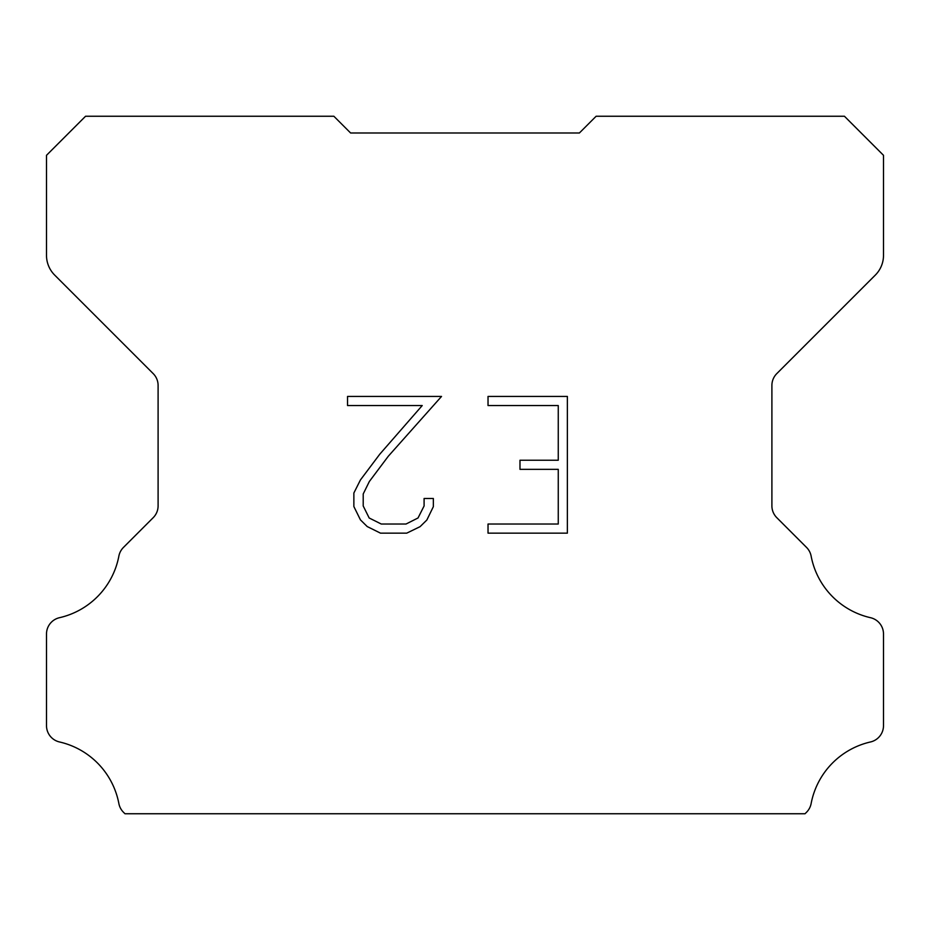 <?xml version="1.0" encoding="UTF-8"?>
<svg xmlns="http://www.w3.org/2000/svg" width="930" height="930" viewBox="0 0 930 930"><rect width="100%" height="100%" fill="white"/><g stroke="black" fill="none" stroke-linecap="round" stroke-linejoin="round"><path stroke-width="1.4" d="M558.256 524.032L558.256 469.348L519.986 469.348L519.986 460.234L558.256 460.234L558.256 405.55L488.029 405.55L488.029 396.436L567.37 396.436L567.37 533.146L488.029 533.146L488.029 524.032L558.256 524.032M433.345 498.48L433.345 506.676L426.847 520.021L420.081 526.659L406.736 533.146L380.475 533.146L367.211 526.554L360.445 519.882L353.865 506.536L353.865 493.005L360.445 479.927L379.766 454.212L422.22 405.55L347.541 405.55L347.541 396.436L441.529 396.436L388.31 456.223L369.35 481.496L363.212 493.958L363.212 505.967L369.175 517.987L381.277 524.032L406.015 524.032L418.035 517.964L424.092 505.967L424.092 498.48L433.345 498.48M339.45 121.83L350.61 132.99L579.39 132.99L596.13 116.25L844.44 116.25L883.5 155.31L883.5 255.355A27.9 27.9 0 0 1 875.328 275.082L776.806 373.604A16.74 16.74 0 0 0 771.9 385.439L771.9 505.839A16.74 16.74 0 0 0 776.806 517.685L806.519 547.398A16.74 16.74 0 0 1 811.134 556.117A78.12 78.12 0 0 0 870.492 617.694A16.74 16.74 0 0 1 883.5 634.004L883.5 725.656A16.74 16.74 0 0 1 870.492 741.966A78.12 78.12 0 0 0 811.134 803.543A16.74 16.74 0 0 1 806.519 812.262L805.031 813.75L124.969 813.75L123.481 812.262A16.74 16.74 0 0 1 118.866 803.543A78.12 78.12 0 0 0 59.508 741.966A16.74 16.74 0 0 1 46.5 725.656L46.5 634.004A16.74 16.74 0 0 1 59.508 617.694A78.12 78.12 0 0 0 118.866 556.117A16.74 16.74 0 0 1 123.481 547.398L153.194 517.685A16.74 16.74 0 0 0 158.1 505.839L158.1 385.439A16.74 16.74 0 0 0 153.194 373.604L54.672 275.082A27.9 27.9 0 0 1 46.5 255.355L46.5 155.31L85.56 116.25L333.87 116.25L350.61 132.99L579.39 132.99L590.55 121.83M350.61 132.99L579.39 132.99L350.61 132.99"/></g></svg>
